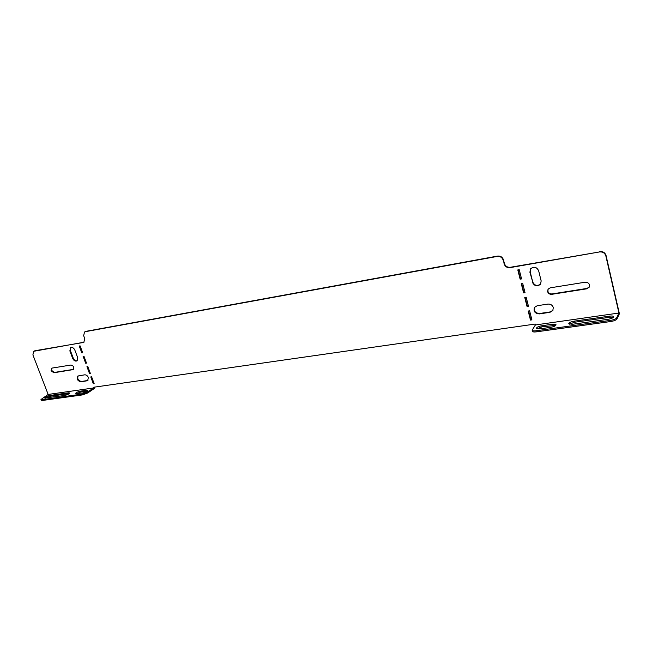 <?xml version="1.0" encoding="UTF-8"?>
<svg xmlns="http://www.w3.org/2000/svg" width="652" height="652" viewBox="0 0 652 652"><rect width="100%" height="100%" fill="white"/><g stroke="black" fill="none" stroke-linecap="round" stroke-linejoin="round"><path stroke-width="0.98" d="M51.826 368.127L51.598 370.385L54.352 372.422L73.505 369.382M51.052 370.719L52.013 368.087L70.938 365.038C73.66 365.837 74.426 367.353 73.252 369.594L53.806 372.765L51.052 370.719M84.687 374.827C86.276 374.778 87.49 375.674 88.338 377.508L87.702 380.662L80.897 381.836C77.417 380.809 76.423 378.861 77.914 376.008L84.687 374.827M553.303 307.557C552.423 305.095 550.622 303.938 547.9 304.093L537.272 305.715L534.534 307.361C533.214 311.281 534.811 313.457 539.318 313.897L549.938 312.324L552.814 310.548L553.303 307.557M589.294 287.002L586.963 288.428L552.081 293.93C549.962 294.06 548.56 293.164 547.867 291.24L548.177 289.007M550.239 287.834L548.055 289.162L547.607 291.623C548.299 293.547 549.701 294.443 551.828 294.313L586.735 288.82L589.172 287.23C590.044 284.109 588.715 282.438 585.178 282.21L550.239 287.834M77.262 360.678C75.575 361.029 74.238 360.181 73.236 358.119L70.408 350.589L70.848 347.5M90.245 373.131L87.58 366.571M82.576 352.545L79.878 345.894M518.169 269.871L520.418 278.779L521.486 278.6M521.657 283.677L523.882 292.503L524.95 292.332M85.746 331.379L497.574 256.073C500.5 255.837 502.464 257.084 503.466 259.83L504.403 263.514C505.406 266.252 507.37 267.507 510.312 267.279L510.011 267.638C507.069 267.866 505.104 266.603 504.11 263.864L504.403 263.514M84.516 331.958L83.668 335.723L84.703 338.527L83.88 342.251L33.627 351.314L32.902 354.9L48.158 394.452L93.57 387.973L93.317 387.296L535.17 324.052L535.398 324.957L618.944 313.033L605.847 255.877C604.852 252.992 602.741 251.68 599.506 251.941L510.312 267.279M599.726 251.582C602.953 251.322 605.064 252.634 606.058 255.519L605.847 255.877M535.398 324.957L532.162 330.205C532.464 330.849 533.735 331.045 535.968 330.776L610.565 320.368C613.801 319.814 615.83 318.975 616.662 317.858L616.922 318.999L619.4 313.751L606.058 255.519M93.945 387.207L94.401 388.429L87.735 392.952L82.682 394.876L42.47 400.458L41.288 400.295L40.978 399.505L42.16 399.66L42.47 400.458M33.627 351.314L34.23 351.094M83.179 342.512L34.792 350.768M83.725 342.178L84.157 342.055M528.552 310.996L530.744 319.667L531.812 319.513M525.121 297.385L527.329 306.138L528.389 305.975M534.656 307.198C533.597 311.045 535.243 313.139 539.579 313.498L550.198 311.925L552.953 310.311M530.728 268.64L530.182 271.835L532.717 281.998C534.705 285.755 537.362 286.407 540.695 283.954M94.051 383.335L91.402 376.832M86.423 362.871L83.741 356.261M87.963 380.45L81.427 381.485C78.175 380.662 77.091 378.788 78.191 375.87M532.439 282.373C534.526 286.204 537.224 286.807 540.541 284.182L541.168 280.93L538.633 270.702C536.62 266.912 533.947 266.269 530.614 268.779L529.897 272.202L532.717 281.998M524.754 297.442L527.052 306.53L528.479 306.31L526.18 297.214L524.754 297.442M528.193 311.053L530.475 320.067L531.893 319.863L529.62 310.833L528.193 311.053M503.466 259.83L504.11 263.864M503.165 260.181C502.162 257.434 500.198 256.179 497.264 256.423L497.574 256.073M85.2 331.705L497.264 256.423M599.506 251.941L510.011 267.638M521.29 283.742L523.605 292.887L525.031 292.658L522.725 283.506L521.29 283.742M517.802 269.936L520.133 279.154L521.567 278.909L519.236 269.692L517.802 269.936M90.775 376.921L91.614 376.799L94.149 383.604L93.309 383.726L90.775 376.921M79.251 346.008L80.09 345.862L82.665 352.781L81.826 352.919L79.251 346.008M83.114 356.367L83.953 356.228L86.512 363.107L85.673 363.245L83.114 356.367M86.952 366.677L87.792 366.538L90.343 373.384L89.503 373.514L86.952 366.677M74.841 350.075L77.669 357.63L76.993 360.882C75.257 361.501 73.831 360.695 72.69 358.453L69.862 350.923L70.571 347.63C72.29 347.035 73.717 347.85 74.841 350.075M45.379 398.193L50.163 396.261L69.316 393.58M76.064 393.873L80.897 391.925L87.49 391.021M68.574 392.822L69.699 392.977C69.161 393.979 67.417 394.835 64.491 395.519L44.662 398.013C45.232 397.011 46.96 396.163 49.862 395.479L68.574 392.822L68.876 393.621M82.682 394.876L82.372 394.052L42.16 399.66M82.372 394.052L87.425 392.137L87.735 392.952M93.57 387.973L87.425 392.137M40.978 399.505L48.158 394.452M86.675 390.255L87.865 390.418C87.335 391.436 85.591 392.284 82.641 392.977L75.379 393.678C75.917 392.659 77.653 391.811 80.587 391.118L86.675 390.255L86.977 391.07M93.839 383.368L93.309 383.726M82.372 352.585L81.826 352.919M86.211 362.903L85.673 363.245M90.033 373.164L89.503 373.514M616.662 317.858L618.944 313.033M555.773 325.397L542.114 326.831L536.938 328.795M613.402 317.353L609.995 317.255L574.461 322.267L569.269 324.215M535.968 330.776L536.246 331.868L610.826 321.509L610.565 320.368M536.246 331.868C534.012 332.137 532.741 331.941 532.431 331.289L532.162 330.205M616.922 318.999C616.091 320.124 614.062 320.955 610.826 321.509M539.848 328.861L550.573 327.361C553.964 326.717 555.781 325.853 556.042 324.753L552.505 324.231L541.845 325.747C538.479 326.383 536.661 327.255 536.4 328.347L539.848 328.861M572.399 324.297L608.177 319.276C611.609 318.649 613.442 317.785 613.687 316.693C613.361 316.033 612.041 315.845 609.734 316.122L574.192 321.159C570.802 321.795 568.976 322.658 568.731 323.759L572.399 324.297M574.461 322.267L574.192 321.159M609.995 317.255L609.734 316.122M542.114 326.831L541.845 325.747M552.774 325.324L552.505 324.231M50.163 396.261L49.862 395.479M80.897 391.925L80.587 391.118M87.507 380.581L86.977 380.931M81.427 381.485L80.897 381.836M73.236 358.119L72.69 358.453M70.408 350.589L69.862 350.923M53.806 372.765L54.352 372.422M72.731 369.782L73.269 369.44"/></g></svg>
